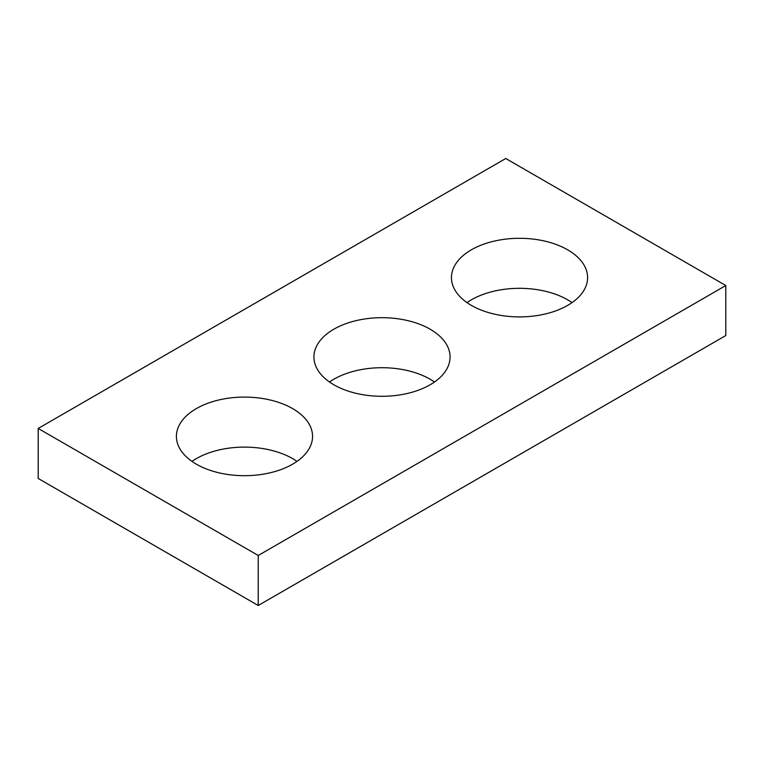 <?xml version="1.0" encoding="UTF-8"?>
<svg xmlns="http://www.w3.org/2000/svg" width="764" height="764" viewBox="0 0 764 764"><rect width="100%" height="100%" fill="white"/><g stroke="black" fill="none" stroke-linecap="round" stroke-linejoin="round"><path stroke-width="1.15" d="M725.8 285.535L505.768 158.501L38.2 428.451L38.2 478.465L258.232 605.499L725.8 335.549L725.8 285.535L258.232 555.485L258.232 605.499M38.2 428.451L258.232 555.485M471.388 305.39A68.072 39.298 0 0 0 545.572 313.909A68.072 39.298 0 0 0 587.592 277.599A68.072 39.298 0 0 0 519.52 238.301A68.072 39.298 0 0 0 451.448 277.599A68.072 39.298 0 0 0 471.388 305.39M572.026 302.601A68.072 39.298 0 0 0 467.014 302.601M333.868 384.779A68.072 39.298 0 0 0 408.052 393.298A68.072 39.298 0 0 0 450.072 356.989A68.072 39.298 0 0 0 382 317.69A68.072 39.298 0 0 0 313.928 356.989A68.072 39.298 0 0 0 333.868 384.779M434.506 382A68.072 39.298 0 0 0 329.494 382M196.348 464.178A68.072 39.298 0 0 0 270.532 472.696A68.072 39.298 0 0 0 312.552 436.387A68.072 39.298 0 0 0 244.48 397.089A68.072 39.298 0 0 0 176.408 436.387A68.072 39.298 0 0 0 196.348 464.178M296.986 461.399A68.072 39.298 0 0 0 191.974 461.399"/></g></svg>
